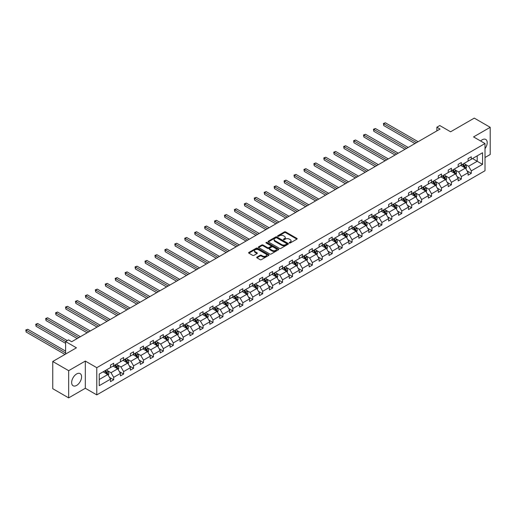 <?xml version="1.0" encoding="UTF-8"?>
<svg xmlns="http://www.w3.org/2000/svg" width="516" height="516" viewBox="0 0 516 516"><rect width="100%" height="100%" fill="white"/><g stroke="black" fill="none" stroke-linecap="round" stroke-linejoin="round"><path stroke-width="0.77" d="M289.386 242.971A0.619 0.355 0 0 0 290.256 242.971L296.9 239.14A0.884 0.51 0 0 0 297.158 238.779A0.884 0.51 0 0 0 296.9 238.418L285.651 231.923A0.884 0.51 0 0 0 284.4 231.923L277.756 235.76A0.619 0.355 0 0 0 278.634 236.264L279.491 235.767A2.832 1.632 0 0 1 283.497 235.767L284.432 236.309A2.832 1.632 0 0 1 285.258 237.463A2.832 1.632 0 0 1 284.432 238.618L283.574 239.114A0.619 0.355 0 0 0 284.445 239.618L285.309 239.121A2.832 1.632 0 0 1 289.308 239.121L290.244 239.663A2.832 1.632 0 0 1 291.076 240.817A2.832 1.632 0 0 1 290.244 241.972L289.386 242.468A0.619 0.355 0 0 0 289.386 242.971L289.386 242.468M76.626 385.42A7.024 4.057 120 0 0 81.212 379.228A7.024 4.057 120 0 0 80.135 373.603A7.024 4.057 120 0 0 76.626 373.952A7.024 4.057 120 0 0 72.04 380.137A7.024 4.057 120 0 0 73.117 385.768A7.024 4.057 120 0 0 76.626 385.42M485.008 148.666A7.024 4.057 120 0 0 485.75 139.423A7.024 4.057 120 0 0 482.241 139.772A7.024 4.057 120 0 0 480.628 141.01M485.008 157.509L490.2 154.51L490.2 127.31L474.281 118.119L450.591 131.793L439.767 125.543L436.871 127.213L436.871 130.89M68.667 397.881L85.321 388.271L85.321 361.065L68.667 370.675L68.667 397.881L52.748 388.69L52.748 361.49L76.433 347.81L65.609 341.56L65.609 354.06M68.667 370.675L52.748 361.49M256.962 257.11A0.884 0.51 0 0 0 256.704 257.471A0.884 0.51 0 0 0 256.962 257.832L260.116 259.658A0.884 0.51 0 0 0 261.367 259.658L268.746 255.394A0.884 0.51 0 0 0 269.004 255.033A0.884 0.51 0 0 0 268.746 254.678L257.49 248.177A0.884 0.51 0 0 0 256.246 248.177L248.867 252.44A0.884 0.51 0 0 0 248.609 252.801A0.884 0.51 0 0 0 248.867 253.162L252.679 255.362A0.884 0.51 0 0 0 253.93 255.362L257.084 253.537A0.884 0.51 0 0 0 257.349 253.175A0.884 0.51 0 0 0 257.084 252.814L255.194 251.724A2.367 1.367 0 0 1 254.504 250.757A2.367 1.367 0 0 1 255.962 249.499A2.367 1.367 0 0 1 258.542 249.796L265.946 254.072A2.367 1.367 0 0 1 266.637 255.033A2.367 1.367 0 0 1 265.179 256.297A2.367 1.367 0 0 1 262.605 256L261.367 255.291A0.884 0.51 0 0 0 260.116 255.291L256.962 257.11L256.962 257.832L260.116 256.026L260.116 255.291M65.609 341.56L68.505 339.889L71.692 341.727L440.058 129.052L436.871 127.213M85.321 361.065L96.782 367.682L485.008 143.538L485.008 170.744L96.782 394.888L96.782 367.682M490.2 127.31L473.546 136.921L485.008 143.538M279.556 248.435A0.884 0.51 0 0 0 280.807 248.435L288.18 244.171A0.884 0.51 0 0 0 288.438 243.816A0.884 0.51 0 0 0 288.18 243.455L276.931 236.96A0.884 0.51 0 0 0 275.679 236.96L268.307 241.217A0.884 0.51 0 0 0 268.049 241.578A0.884 0.51 0 0 0 268.307 241.94L279.556 248.435M266.398 243.107A0.619 0.355 0 0 1 267.024 243.197L278.453 249.789L271.087 254.046A0.884 0.51 0 0 1 269.836 254.046L258.587 247.551L258.587 246.829A0.884 0.51 0 0 0 258.329 247.19A0.884 0.51 0 0 0 258.587 247.551M258.587 246.829L261.741 245.003A0.884 0.51 0 0 1 262.992 245.003L267.559 247.641A0.884 0.51 0 0 0 268.804 247.641L270.9 246.429A0.884 0.51 0 0 0 271.158 246.067A0.884 0.51 0 0 0 270.9 245.706L266.146 242.965A0.619 0.355 0 0 1 267.024 242.462L278.459 249.067A0.884 0.51 0 0 1 278.724 249.422A0.884 0.51 0 0 1 278.459 249.783L278.459 249.067M99.233 374.061L110.501 367.553L110.501 365.089L113.688 363.251L113.688 365.715L120.434 361.819L120.434 359.355L123.621 357.517L123.621 359.981L130.367 356.085L130.367 353.621L133.554 351.783L133.554 354.247L140.3 350.351L140.3 347.887L143.487 346.049L143.487 348.513L150.233 344.611L150.233 342.153L153.42 340.315L153.42 342.772L160.166 338.877L160.166 336.413L163.353 334.574L163.353 337.038L170.099 333.142L170.099 330.679L173.286 328.84L173.286 331.304L180.032 327.408L180.032 324.945L183.219 323.106L183.219 325.57L189.972 321.674L189.972 319.21L193.152 317.372L193.152 319.836L199.905 315.94L199.905 313.476L203.085 311.638L203.085 314.102L209.838 310.206L209.838 307.742L213.018 305.904L213.018 308.368L219.771 304.466L219.771 302.002L222.951 300.17L222.951 302.628L229.704 298.732L229.704 296.268L232.884 294.43L232.884 296.894L239.637 292.998L239.637 290.534L242.817 288.696L242.817 291.159L249.57 287.264L249.57 284.8L252.756 282.962L252.756 285.425L259.503 281.53L259.503 279.066L262.689 277.227L262.689 279.691L269.436 275.796L269.436 273.332L272.622 271.493L272.622 273.957L279.369 270.055L279.369 267.598L282.555 265.759L282.555 268.217L289.302 264.321L289.302 261.857L292.488 260.019L292.488 262.483L299.235 258.587L299.235 256.123L302.421 254.285L302.421 256.749L309.168 252.853L309.168 250.389L312.354 248.551L312.354 251.015L319.101 247.119L319.101 244.655L322.287 242.817L322.287 245.281L329.034 241.385L329.034 238.921L332.22 237.083L332.22 239.547L338.973 235.651L338.973 233.187L342.153 231.349L342.153 233.812L348.906 229.91L348.906 227.453L352.086 225.615L352.086 228.072L358.839 224.176L358.839 221.712L362.019 219.874L362.019 222.338L368.772 218.442L368.772 215.978L371.952 214.14L371.952 216.604L378.705 212.708L378.705 210.244L381.885 208.406L381.885 210.87L388.638 206.974L388.638 204.51L391.818 202.672L391.818 205.136L398.571 201.24L398.571 198.776L401.758 196.938L401.758 199.402L408.504 195.506L408.504 193.042L411.691 191.204L411.691 193.668L418.437 189.765L418.437 187.308L421.624 185.47L421.624 187.927L428.37 184.031L428.37 181.567L431.557 179.729L431.557 182.193L438.303 178.297L438.303 175.833L441.49 173.995L441.49 176.459L448.236 172.563L448.236 170.099L451.423 168.261L451.423 170.725L458.169 166.829L458.169 164.365L461.356 162.527L461.356 164.991L468.102 161.095L468.102 158.631L471.289 156.793L471.289 159.257L482.557 152.749L482.557 164.365L471.289 170.873L471.289 173.337L468.102 175.176L468.102 172.712L461.356 176.607L461.356 179.071L458.169 180.91L458.169 178.446L451.423 182.341L451.423 184.805L448.236 186.644L448.236 184.18L441.49 188.076L441.49 190.539L438.303 192.378L438.303 189.914L431.557 193.81L431.557 196.274L428.37 198.112L428.37 195.648L421.624 199.55L421.624 202.008L418.437 203.846L418.437 201.388L411.691 205.284L411.691 207.748L408.504 209.586L408.504 207.122L401.758 211.018L401.758 213.482L398.571 215.32L398.571 212.856L391.818 216.752L391.818 219.216L388.638 221.054L388.638 218.59L381.885 222.486L381.885 224.95L378.705 226.788L378.705 224.325L371.952 228.22L371.952 230.684L368.772 232.523L368.772 230.059L362.019 233.954L362.019 236.418L358.839 238.257L358.839 235.793L352.086 239.695L352.086 242.152L348.906 243.991L348.906 241.533L342.153 245.429L342.153 247.893L338.973 249.731L338.973 247.267L332.22 251.163L332.22 253.627L329.034 255.465L329.034 253.001L322.287 256.897L322.287 259.361L319.101 261.199L319.101 258.735L312.354 262.631L312.354 265.095L309.168 266.933L309.168 264.469L302.421 268.365L302.421 270.829L299.235 272.667L299.235 270.203L292.488 274.099L292.488 276.563L289.302 278.401L289.302 275.937L282.555 279.84L282.555 282.297L279.369 284.135L279.369 281.678L272.622 285.574L272.622 288.038L269.436 289.876L269.436 287.412L262.689 291.308L262.689 293.772L259.503 295.61L259.503 293.146L252.756 297.042L252.756 299.506L249.57 301.344L249.57 298.88L242.817 302.776L242.817 305.24L239.637 307.078L239.637 304.614L232.884 308.51L232.884 310.974L229.704 312.812L229.704 310.348L222.951 314.25L222.951 316.708L219.771 318.546L219.771 316.082L213.018 319.985L213.018 322.448L209.838 324.287L209.838 321.823L203.085 325.719L203.085 328.182L199.905 330.021L199.905 327.557L193.152 331.453L193.152 333.917L189.972 335.755L189.972 333.291L183.219 337.187L183.219 339.651L180.032 341.489L180.032 339.025L173.286 342.921L173.286 345.385L170.099 347.223L170.099 344.759L163.353 348.655L163.353 351.119L160.166 352.957L160.166 350.493L153.42 354.395L153.42 356.853L150.233 358.691L150.233 356.233L143.487 360.129L143.487 362.593L140.3 364.431L140.3 361.968L133.554 365.863L133.554 368.327L130.367 370.166L130.367 367.702L123.621 371.597L123.621 374.061L120.434 375.9L120.434 373.436L113.688 377.331L113.688 379.795L110.501 381.634L110.501 379.17L99.233 385.678L99.233 374.061M113.049 366.083L117.758 368.805L111.011 372.7L107.328 370.572M111.011 372.7L113.688 377.331M117.758 368.805L120.434 373.436M110.501 366.966L111.011 367.257L113.688 365.715M122.982 360.349L127.697 363.07L120.944 366.966L117.261 364.838M120.944 366.966L123.621 371.597M127.697 363.07L130.367 367.702M120.434 361.232L120.944 361.523L123.621 359.981M132.915 354.615L137.63 357.336L130.877 361.232L127.194 359.104M130.877 361.232L133.554 365.863M137.63 357.336L140.3 361.968M130.367 355.498L130.877 355.788L133.554 354.247M142.848 348.88L147.563 351.596L140.81 355.498L137.127 353.37M140.81 355.498L143.487 360.129M147.563 351.596L150.233 356.233M140.3 349.758L140.81 350.054L143.487 348.513M152.781 343.14L157.496 345.862L150.743 349.758L147.06 347.629M150.743 349.758L153.42 354.395M157.496 345.862L160.166 350.493M150.233 344.024L150.743 344.32L153.42 342.772M162.714 337.406L167.429 340.128L160.676 344.024L156.993 341.895M160.676 344.024L163.353 348.655M167.429 340.128L170.099 344.759M160.166 338.29L160.676 338.586L163.353 337.038M172.647 331.672L177.362 334.394L170.609 338.29L166.926 336.161M170.609 338.29L173.286 342.921M177.362 334.394L180.032 339.025M170.099 332.556L170.609 332.852L173.286 331.304M182.58 325.938L187.295 328.66L180.542 332.556L176.859 330.427M180.542 332.556L183.219 337.187M187.295 328.66L189.972 333.291M180.032 326.822L180.542 327.112L183.219 325.57M192.513 320.204L197.228 322.926L190.481 326.822L186.792 324.693M190.481 326.822L193.152 331.453M197.228 322.926L199.905 327.557M189.972 321.087L190.481 321.378L193.152 319.836M202.446 314.47L207.161 317.185L200.414 321.087L196.725 318.959M200.414 321.087L203.085 325.719M207.161 317.185L209.838 321.823M199.905 315.347L200.414 315.644L203.085 314.102M212.386 308.736L217.094 311.451L210.347 315.347L206.658 313.225M210.347 315.347L213.018 319.985M217.094 311.451L219.771 316.082M209.838 309.613L210.347 309.91L213.018 308.368M222.319 302.995L227.027 305.717L220.28 309.613L216.591 307.484M220.28 309.613L222.951 314.25M227.027 305.717L229.704 310.348M219.771 303.879L220.28 304.176L222.951 302.628M232.252 297.261L236.96 299.983L230.213 303.879L226.524 301.75M230.213 303.879L232.884 308.51M236.96 299.983L239.637 304.614M229.704 298.145L230.213 298.442L232.884 296.894M242.185 291.527L246.893 294.249L240.146 298.145L236.457 296.016M240.146 298.145L242.817 302.776M246.893 294.249L249.57 298.88M239.637 292.411L240.146 292.701L242.817 291.159M252.118 285.793L256.826 288.515L250.079 292.411L246.39 290.282M250.079 292.411L252.756 297.042M256.826 288.515L259.503 293.146M249.57 286.677L250.079 286.967L252.756 285.425M262.051 280.059L266.759 282.781L260.012 286.677L256.329 284.548M260.012 286.677L262.689 291.308M266.759 282.781L269.436 287.412M259.503 280.943L260.012 281.233L262.689 279.691M271.984 274.325L276.692 277.04L269.945 280.943L266.262 278.814M269.945 280.943L272.622 285.574M276.692 277.04L279.369 281.678M269.436 275.202L269.945 275.499L272.622 273.957M281.917 268.591L286.632 271.306L279.878 275.202L276.195 273.08M279.878 275.202L282.555 279.84M286.632 271.306L289.302 275.937M279.369 269.468L279.878 269.765L282.555 268.217M291.85 262.85L296.565 265.572L289.811 269.468L286.128 267.34M289.811 269.468L292.488 274.099M296.565 265.572L299.235 270.203M289.302 263.734L289.811 264.031L292.488 262.483M301.783 257.116L306.498 259.838L299.744 263.734L296.061 261.606M299.744 263.734L302.421 268.365M306.498 259.838L309.168 264.469M299.235 258L299.744 258.297L302.421 256.749M311.716 251.382L316.431 254.104L309.677 258L305.994 255.871M309.677 258L312.354 262.631M316.431 254.104L319.101 258.735M309.168 252.266L309.677 252.556L312.354 251.015M321.649 245.648L326.364 248.37L319.61 252.266L315.927 250.137M319.61 252.266L322.287 256.897M326.364 248.37L329.034 253.001M319.101 246.532L319.61 246.822L322.287 245.281M331.582 239.914L336.297 242.636L329.543 246.532L325.86 244.403M329.543 246.532L332.22 251.163M336.297 242.636L338.973 247.267M329.034 240.798L329.543 241.088L332.22 239.547M341.515 234.18L346.23 236.896L339.476 240.798L335.793 238.669M339.476 240.798L342.153 245.429M346.23 236.896L348.906 241.533M338.973 235.057L339.476 235.354L342.153 233.812M351.448 228.44L356.163 231.162L349.416 235.057L345.726 232.935M349.416 235.057L352.086 239.695M356.163 231.162L358.839 235.793M348.906 229.323L349.416 229.62L352.086 228.072M361.387 222.706L366.096 225.428L359.349 229.323L355.659 227.195M359.349 229.323L362.019 233.954M366.096 225.428L368.772 230.059M358.839 223.589L359.349 223.886L362.019 222.338M371.32 216.972L376.029 219.693L369.282 223.589L365.592 221.461M369.282 223.589L371.952 228.22M376.029 219.693L378.705 224.325M368.772 217.855L369.282 218.152L371.952 216.604M381.253 211.238L385.962 213.959L379.215 217.855L375.525 215.727M379.215 217.855L381.885 222.486M385.962 213.959L388.638 218.59M378.705 212.121L379.215 212.411L381.885 210.87M391.186 205.503L395.895 208.225L389.148 212.121L385.458 209.993M389.148 212.121L391.818 216.752M395.895 208.225L398.571 212.856M388.638 206.387L389.148 206.677L391.818 205.136M401.119 199.769L405.828 202.491L399.081 206.387L395.391 204.259M399.081 206.387L401.758 211.018M405.828 202.491L408.504 207.122M398.571 200.653L399.081 200.943L401.758 199.402M411.052 194.035L415.761 196.751L409.014 200.653L405.331 198.525M409.014 200.653L411.691 205.284M415.761 196.751L418.437 201.388M408.504 194.913L409.014 195.209L411.691 193.668M420.985 188.295L425.694 191.017L418.947 194.913L415.264 192.784M418.947 194.913L421.624 199.55M425.694 191.017L428.37 195.648M418.437 189.179L418.947 189.475L421.624 187.927M430.918 182.561L435.633 185.283L428.88 189.179L425.197 187.05M428.88 189.179L431.557 193.81M435.633 185.283L438.303 189.914M428.37 183.444L428.88 183.741L431.557 182.193M440.851 176.827L445.566 179.549L438.813 183.444L435.13 181.316M438.813 183.444L441.49 188.076M445.566 179.549L448.236 184.18M438.303 177.71L438.813 178.007L441.49 176.459M450.784 171.093L455.499 173.815L448.746 177.71L445.063 175.582M448.746 177.71L451.423 182.341M455.499 173.815L458.169 178.446M448.236 171.976L448.746 172.267L451.423 170.725M460.717 165.359L465.432 168.081L458.679 171.976L454.996 169.848M458.679 171.976L461.356 176.607M465.432 168.081L468.102 172.712M458.169 166.242L458.679 166.533L461.356 164.991M472.501 158.554L477.21 161.276L468.612 166.242L464.929 164.114M468.612 166.242L471.289 170.873M482.557 164.365L477.21 161.276L477.21 155.838L482.557 152.749M85.321 388.271L96.782 394.888M468.102 160.502L468.612 160.799L471.289 159.257M99.233 379.499L107.825 374.539L103.116 371.817M107.825 374.539L110.501 379.17M467.051 170.893L471.289 173.337M457.118 176.627L461.356 179.071M447.185 182.361L451.423 184.805M437.252 188.095L441.49 190.539M427.319 193.829L431.557 196.274M417.386 199.563L421.624 202.008M407.453 205.304L411.691 207.748M397.52 211.038L401.758 213.482M387.587 216.772L391.818 219.216M377.654 222.506L381.885 224.95M367.721 228.24L371.952 230.684M357.788 233.974L362.019 236.418M347.855 239.708L352.086 242.152M337.922 245.448L342.153 247.893M327.989 251.182L332.22 253.627M318.05 256.916L322.287 259.361M308.116 262.65L312.354 265.095M298.184 268.385L302.421 270.829M288.25 274.119L292.488 276.563M278.317 279.853L282.555 282.297M268.385 285.593L272.622 288.038M258.452 291.327L262.689 293.772M248.519 297.061L252.756 299.506M238.585 302.795L242.817 305.24M228.653 308.529L232.884 310.974M218.72 314.263L222.951 316.708M208.786 320.004L213.018 322.448M198.854 325.738L203.085 328.182M188.921 331.472L193.152 333.917M178.988 337.206L183.219 339.651M169.055 342.94L173.286 345.385M159.115 348.674L163.353 351.119M149.182 354.408L153.42 356.853M139.249 360.149L143.487 362.593M129.316 365.883L133.554 368.327M119.383 371.617L123.621 374.061M109.45 377.351L113.688 379.795M289.631 243.062L290.244 242.707A2.832 1.632 0 0 0 291.076 241.553L291.076 240.817M285.258 237.463L285.258 238.199A2.832 1.632 0 0 1 284.432 239.353L283.819 239.708M296.9 238.418L296.9 239.14L285.651 232.658A0.884 0.51 0 0 0 284.4 232.658L278.008 236.347M288.167 244.184L276.931 237.695A0.884 0.51 0 0 0 275.679 237.695L268.32 241.946L268.307 241.217M286.619 244.068A0.619 0.355 0 0 0 286.619 243.558L276.744 237.857A0.619 0.355 0 0 0 275.866 237.857L274.964 238.386A2.832 1.632 0 0 0 274.131 239.54A2.832 1.632 0 0 0 274.964 240.695L281.71 244.59A2.832 1.632 0 0 0 285.716 244.59L286.619 244.068L286.619 244.803A0.619 0.355 0 0 0 286.799 244.552L286.799 243.816M274.131 239.54L274.131 240.275A2.832 1.632 0 0 0 274.964 241.43L274.964 240.695M286.619 244.803L285.716 245.326A2.832 1.632 0 0 1 281.71 245.326L274.964 241.43M258.6 247.557L261.741 245.739L261.741 245.003M271.158 246.067L271.158 246.803A0.884 0.51 0 0 1 270.9 247.164L268.804 248.377A0.884 0.51 0 0 1 267.559 248.377L262.992 245.739A0.884 0.51 0 0 0 261.741 245.739M272.293 250.37A2.367 1.367 0 0 0 274.867 250.666A2.367 1.367 0 0 0 276.324 249.409A2.367 1.367 0 0 0 275.634 248.441L273.022 246.932A0.884 0.51 0 0 0 271.777 246.932L269.681 248.144A0.884 0.51 0 0 0 269.423 248.506A0.884 0.51 0 0 0 269.681 248.867L272.293 250.37L272.293 251.105A2.367 1.367 0 0 0 274.867 251.402A2.367 1.367 0 0 0 276.324 250.144L276.324 249.409M269.423 248.506L269.423 249.241A0.884 0.51 0 0 0 269.681 249.602L269.681 248.867M272.293 251.105L269.681 249.602M266.637 255.033L266.637 255.768A2.367 1.367 0 0 1 265.179 257.033A2.367 1.367 0 0 1 262.605 256.736L261.367 256.026A0.884 0.51 0 0 0 260.116 256.026M254.504 250.757L254.504 251.492A2.367 1.367 0 0 0 255.194 252.459L255.194 251.724M257.078 253.543L255.194 252.459M268.746 254.678L268.746 255.394L257.49 248.912A0.884 0.51 0 0 0 256.246 248.912L248.88 253.169L248.867 252.44M465.916 168.919L466.503 167.223A2.387 1.38 -120 0 0 465.735 165.191L464.31 163.282M461.743 165.952L461.123 165.12M418.121 141.719L385.342 122.795L383.756 123.717L383.756 125.556L414.935 143.558M464.445 167.771L465.213 167.326A2.387 1.38 -120 0 0 464.529 165.894L463.097 163.985M462.504 164.327L464.071 166.429A1.213 0.703 60 0 1 464.297 166.797L465.213 167.326M462.336 164.423L463.761 166.333A2.387 1.38 60 0 1 464.361 167.461M383.756 125.556L383.401 123.511L416.528 142.635M383.401 123.511L385.342 122.795M455.983 174.653L456.563 172.963A2.387 1.38 -120 0 0 455.802 170.925L454.377 169.022M451.81 171.686L451.19 170.861M408.188 147.453L375.409 128.529L373.823 129.452L373.823 131.29L405.002 149.292M454.512 173.505L455.28 173.06A2.387 1.38 -120 0 0 454.596 171.628L453.164 169.719M452.564 170.061L454.138 172.163A1.213 0.703 60 0 1 454.364 172.531L455.28 173.06M452.403 170.157L453.828 172.067A2.387 1.38 60 0 1 454.428 173.195M373.823 131.29L373.468 129.252L406.595 148.376M373.468 129.252L375.409 128.529M446.05 180.387L446.63 178.697A2.387 1.38 -120 0 0 445.869 176.665L444.444 174.756M441.877 177.42L441.257 176.595M398.249 153.188L365.476 134.27L363.883 135.186L363.883 137.024L395.069 155.026M444.579 179.239L445.347 178.794A2.387 1.38 -120 0 0 444.663 177.362L443.231 175.453M442.631 175.801L444.205 177.897A1.213 0.703 60 0 1 444.431 178.265L445.347 178.794M442.47 175.892L443.895 177.801A2.387 1.38 60 0 1 444.489 178.929M363.883 137.024L363.535 134.986L396.662 154.11M363.535 134.986L365.476 134.27M436.117 186.121L436.697 184.431A2.387 1.38 -120 0 0 435.936 182.4L434.511 180.49M431.944 183.154L431.324 182.329M388.316 158.922L355.543 140.004L353.95 140.92L353.95 142.758L385.136 160.76M434.646 184.973L435.414 184.535A2.387 1.38 -120 0 0 434.73 183.096L433.298 181.187M432.698 181.535L434.272 183.631A1.213 0.703 60 0 1 434.498 184.006L435.414 184.535M432.537 181.632L433.962 183.535A2.387 1.38 60 0 1 434.556 184.663M353.95 142.758L353.602 140.72L386.729 159.844M353.602 140.72L355.543 140.004M426.177 191.855L426.764 190.165A2.387 1.38 -120 0 0 426.003 188.134L424.578 186.224M422.011 188.888L421.391 188.063M378.383 164.662L345.61 145.738L344.017 146.654L344.017 148.492L375.203 166.5M424.713 190.707L425.481 190.269A2.387 1.38 -120 0 0 424.797 188.83L423.365 186.921M422.765 187.269L424.339 189.366A1.213 0.703 60 0 1 424.558 189.74L425.481 190.269M422.604 187.366L424.029 189.275A2.387 1.38 60 0 1 424.623 190.398M344.017 148.492L343.669 146.454L376.796 165.578M343.669 146.454L345.61 145.738M416.244 197.589L416.831 195.899A2.387 1.38 -120 0 0 416.07 193.868L414.638 191.958M412.078 194.622L411.458 193.797M368.45 170.396L335.677 151.472L334.084 152.394L334.084 154.232L365.27 172.234M414.78 196.441L415.541 196.003A2.387 1.38 -120 0 0 414.864 194.564L413.432 192.655M412.832 193.003L414.406 195.106A1.213 0.703 60 0 1 414.625 195.474L415.541 196.003M412.665 193.1L414.096 195.009A2.387 1.38 60 0 1 414.69 196.132M334.084 154.232L333.736 152.188L366.857 171.312M333.736 152.188L335.677 151.472M406.311 203.323L406.898 201.633A2.387 1.38 -120 0 0 406.137 199.602L404.705 197.692M402.145 200.363L401.525 199.531M358.517 176.13L325.744 157.206L324.151 158.128L324.151 159.966L355.337 177.968M404.847 202.175L405.608 201.737A2.387 1.38 -120 0 0 404.925 200.305L403.499 198.396M402.899 198.737L404.473 200.84A1.213 0.703 60 0 1 404.692 201.208L405.608 201.737M402.732 198.834L404.163 200.743A2.387 1.38 60 0 1 404.757 201.872M324.151 159.966L323.803 157.922L356.924 177.046M323.803 157.922L325.744 157.206M396.378 209.064L396.965 207.368A2.387 1.38 -120 0 0 396.204 205.336L394.772 203.427M392.212 206.097L391.592 205.265M348.584 181.864L315.811 162.94L314.218 163.862L314.218 165.7L345.404 183.702M394.914 207.916L395.675 207.471A2.387 1.38 -120 0 0 394.992 206.039L393.566 204.13M392.966 204.471L394.54 206.574A1.213 0.703 60 0 1 394.759 206.942L395.675 207.471M392.799 204.568L394.23 206.477A2.387 1.38 60 0 1 394.824 207.606M314.218 165.7L313.87 163.662L346.991 182.78M313.87 163.662L315.811 162.94M386.445 214.798L387.032 213.108A2.387 1.38 -120 0 0 386.271 211.076L384.839 209.167M382.279 211.831L381.659 211.005M338.651 187.598L305.878 168.68L304.285 169.596L304.285 171.435L335.465 189.436M384.981 213.65L385.742 213.205A2.387 1.38 -120 0 0 385.059 211.773L383.633 209.864M383.033 210.206L384.607 212.308A1.213 0.703 60 0 1 384.826 212.676L385.742 213.205M382.866 210.302L384.297 212.211A2.387 1.38 60 0 1 384.891 213.34M304.285 171.435L303.937 169.396L337.058 188.521M303.937 169.396L305.878 168.68M376.512 220.532L377.099 218.842A2.387 1.38 -120 0 0 376.338 216.81L374.906 214.901M372.346 217.565L371.726 216.739M328.718 193.332L295.945 174.414L294.352 175.33L294.352 177.169L325.531 195.171M375.048 219.384L375.809 218.939A2.387 1.38 -120 0 0 375.126 217.507L373.7 215.598M373.1 215.946L374.674 218.042A1.213 0.703 60 0 1 374.893 218.41L375.809 218.939M372.933 216.036L374.364 217.945A2.387 1.38 60 0 1 374.958 219.074M294.352 177.169L294.004 175.13L327.125 194.255M294.004 175.13L295.945 174.414M366.579 226.266L367.166 224.576A2.387 1.38 -120 0 0 366.405 222.544L364.973 220.635M362.413 223.299L361.793 222.473M318.785 199.066L286.012 180.149L284.419 181.064L284.419 182.903L315.599 200.905M365.115 225.118L365.876 224.679A2.387 1.38 -120 0 0 365.193 223.241L363.767 221.332M363.167 221.68L364.741 223.776A1.213 0.703 60 0 1 364.96 224.15L365.876 224.679M363 221.777L364.431 223.68A2.387 1.38 60 0 1 365.025 224.808M284.419 182.903L284.071 180.864L317.192 199.989M284.071 180.864L286.012 180.149M356.646 232L357.233 230.31A2.387 1.38 -120 0 0 356.472 228.278L355.04 226.369M352.48 229.033L351.854 228.207M308.852 204.807L276.079 185.883L274.486 186.798L274.486 188.637L305.666 206.645M355.182 230.852L355.943 230.413A2.387 1.38 -120 0 0 355.26 228.975L353.834 227.066M353.234 227.414L354.808 229.517A1.213 0.703 60 0 1 355.027 229.884L355.943 230.413M353.067 227.511L354.498 229.42A2.387 1.38 60 0 1 355.092 230.542M274.486 188.637L274.138 186.599L307.259 205.723M274.138 186.599L276.079 185.883M346.713 237.734L347.3 236.044A2.387 1.38 -120 0 0 346.539 234.012L345.107 232.103M342.547 234.767L341.921 233.941M298.919 210.541L266.146 191.617L264.553 192.539L264.553 194.377L295.733 212.379M345.249 236.586L346.01 236.147A2.387 1.38 -120 0 0 345.327 234.709L343.895 232.806M343.301 233.148L344.875 235.251A1.213 0.703 60 0 1 345.094 235.619L346.01 236.147M343.134 233.245L344.565 235.154A2.387 1.38 60 0 1 345.159 236.276M264.553 194.377L264.205 192.333L297.326 211.457M264.205 192.333L266.146 191.617M336.78 243.475L337.367 241.778A2.387 1.38 -120 0 0 336.606 239.746L335.174 237.837M332.607 240.508L331.988 239.676M288.986 216.275L256.213 197.351L254.62 198.273L254.62 200.111L285.8 218.113M335.31 242.32L336.077 241.881A2.387 1.38 -120 0 0 335.394 240.45L333.962 238.54M333.368 238.882L334.942 240.985A1.213 0.703 60 0 1 335.161 241.353L336.077 241.881M333.201 238.979L334.632 240.888A2.387 1.38 60 0 1 335.226 242.017M254.62 200.111L254.265 198.067L287.393 217.191M254.265 198.067L256.213 197.351M326.847 249.209L327.434 247.512A2.387 1.38 -120 0 0 326.673 245.481L325.241 243.578M322.674 246.242L322.055 245.416M279.053 222.009L246.28 203.085L244.687 204.007L244.687 205.845L275.866 223.847M325.377 248.061L326.144 247.615A2.387 1.38 -120 0 0 325.461 246.184L324.029 244.274M323.435 244.616L325.009 246.719A1.213 0.703 60 0 1 325.228 247.087L326.144 247.615M323.268 244.713L324.699 246.622A2.387 1.38 60 0 1 325.293 247.751M244.687 205.845L244.332 203.807L277.46 222.931M244.332 203.807L246.28 203.085M316.914 254.943L317.501 253.253A2.387 1.38 -120 0 0 316.734 251.221L315.308 249.312M312.741 251.976L312.122 251.15M269.12 227.743L236.341 208.825L234.754 209.741L234.754 211.579L265.934 229.581M315.444 253.795L316.211 253.35A2.387 1.38 -120 0 0 315.528 251.918L314.096 250.008M313.502 250.35L315.076 252.453A1.213 0.703 60 0 1 315.295 252.821L316.211 253.35M313.335 250.447L314.76 252.356A2.387 1.38 60 0 1 315.36 253.485M234.754 211.579L234.399 209.541L267.527 228.665M234.399 209.541L236.341 208.825M306.981 260.677L307.562 258.987A2.387 1.38 -120 0 0 306.801 256.955L305.375 255.046M302.808 257.71L302.189 256.884M259.187 233.477L226.408 214.559L224.821 215.475L224.821 217.313L256 235.315M305.511 259.529L306.278 259.09A2.387 1.38 -120 0 0 305.595 257.652L304.163 255.743M303.569 256.091L305.137 258.187A1.213 0.703 60 0 1 305.362 258.555L306.278 259.09M303.402 256.188L304.827 258.09A2.387 1.38 60 0 1 305.427 259.219M224.821 217.313L224.466 215.275L257.594 234.399M224.466 215.275L226.408 214.559M297.048 266.411L297.629 264.721A2.387 1.38 -120 0 0 296.868 262.689L295.442 260.78M292.875 263.444L292.256 262.618M249.254 239.211L216.475 220.293L214.888 221.209L214.888 223.047L246.067 241.049M295.578 265.263L296.345 264.824A2.387 1.38 -120 0 0 295.662 263.386L294.23 261.477M293.63 261.825L295.204 263.921A1.213 0.703 60 0 1 295.429 264.295L296.345 264.824M293.469 261.922L294.894 263.831A2.387 1.38 60 0 1 295.494 264.953M214.888 223.047L214.533 221.009L247.661 240.134M214.533 221.009L216.475 220.293M287.115 272.145L287.696 270.455A2.387 1.38 -120 0 0 286.935 268.423L285.509 266.514M282.942 269.178L282.323 268.352M239.314 244.952L206.542 226.027L204.949 226.95L204.949 228.781L236.135 246.79M285.645 270.997L286.412 270.558A2.387 1.38 -120 0 0 285.729 269.12L284.297 267.211M283.697 267.559L285.271 269.662A1.213 0.703 60 0 1 285.496 270.029L286.412 270.558M283.536 267.656L284.961 269.565A2.387 1.38 60 0 1 285.554 270.687M204.949 228.781L204.6 226.743L237.728 245.868M204.6 226.743L206.542 226.027M277.182 277.879L277.763 276.189A2.387 1.38 -120 0 0 277.002 274.157L275.576 272.248M273.009 274.918L272.39 274.086M229.381 250.686L196.609 231.761L195.016 232.684L195.016 234.522L226.202 252.524M275.712 276.731L276.479 276.292A2.387 1.38 -120 0 0 275.796 274.854L274.364 272.951M273.764 273.293L275.338 275.396A1.213 0.703 60 0 1 275.563 275.763L276.479 276.292M273.603 273.39L275.028 275.299A2.387 1.38 60 0 1 275.621 276.428M195.016 234.522L194.667 232.477L227.795 251.602M194.667 232.477L196.609 231.761M267.243 283.619L267.83 281.923A2.387 1.38 -120 0 0 267.069 279.891L265.643 277.982M263.076 280.652L262.457 279.82M219.448 256.42L186.676 237.495L185.083 238.418L185.083 240.256L216.269 258.258M265.779 282.471L266.54 282.026A2.387 1.38 -120 0 0 265.863 280.594L264.431 278.685M263.831 279.027L265.405 281.13A1.213 0.703 60 0 1 265.624 281.497L266.54 282.026M263.663 279.124L265.095 281.033A2.387 1.38 60 0 1 265.688 282.162M185.083 240.256L184.734 238.211L217.862 257.336M184.734 238.211L186.676 237.495M257.31 289.353L257.897 287.657A2.387 1.38 -120 0 0 257.136 285.625L255.704 283.723M253.143 286.386L252.524 285.561M209.515 262.154L176.743 243.23L175.15 244.152L175.15 245.99L206.335 263.992M255.846 288.205L256.607 287.76A2.387 1.38 -120 0 0 255.93 286.328L254.498 284.419M253.898 284.761L255.472 286.864A1.213 0.703 60 0 1 255.691 287.231L256.607 287.76M253.73 284.858L255.162 286.767A2.387 1.38 60 0 1 255.755 287.896M175.15 245.99L174.801 243.952L207.922 263.076M174.801 243.952L176.743 243.23M247.377 295.088L247.964 293.398A2.387 1.38 -120 0 0 247.203 291.366L245.771 289.457M243.21 292.12L242.591 291.295M199.582 267.888L166.81 248.97L165.217 249.886L165.217 251.724L196.403 269.726M245.913 293.939L246.674 293.494A2.387 1.38 -120 0 0 245.99 292.062L244.565 290.153M243.965 290.502L245.539 292.598A1.213 0.703 60 0 1 245.758 292.965L246.674 293.494M243.797 290.592L245.229 292.501A2.387 1.38 60 0 1 245.822 293.63M165.217 251.724L164.868 249.686L197.989 268.81M164.868 249.686L166.81 248.97M237.444 300.822L238.031 299.132A2.387 1.38 -120 0 0 237.27 297.1L235.838 295.191M233.277 297.855L232.658 297.029M189.649 273.622L156.877 254.704L155.284 255.62L155.284 257.458L186.47 275.46M235.98 299.673L236.741 299.235A2.387 1.38 -120 0 0 236.057 297.796L234.632 295.887M234.032 296.236L235.606 298.332A1.213 0.703 60 0 1 235.825 298.706L236.741 299.235M233.864 296.332L235.296 298.235A2.387 1.38 60 0 1 235.889 299.364M155.284 257.458L154.935 255.42L188.056 274.544M154.935 255.42L156.877 254.704M227.511 306.556L228.098 304.866A2.387 1.38 -120 0 0 227.337 302.834L225.905 300.925M223.344 303.589L222.725 302.763M179.716 279.356L146.944 260.438L145.351 261.354L145.351 263.192L176.53 281.194M226.047 305.408L226.808 304.969A2.387 1.38 -120 0 0 226.124 303.531L224.699 301.621M224.099 301.97L225.673 304.066A1.213 0.703 60 0 1 225.892 304.44L226.808 304.969M223.931 302.066L225.363 303.976A2.387 1.38 60 0 1 225.956 305.098M145.351 263.192L145.002 261.154L178.123 280.278M145.002 261.154L146.944 260.438M217.578 312.29L218.165 310.6A2.387 1.38 -120 0 0 217.404 308.568L215.972 306.659M213.411 309.323L212.792 308.497M169.783 285.096L137.011 266.172L135.418 267.095L135.418 268.933L166.597 286.935M216.114 311.142L216.875 310.703A2.387 1.38 -120 0 0 216.191 309.265L214.766 307.355M214.166 307.704L215.74 309.806A1.213 0.703 60 0 1 215.959 310.174L216.875 310.703M213.998 307.8L215.43 309.71A2.387 1.38 60 0 1 216.023 310.832M135.418 268.933L135.069 266.888L168.19 286.012M135.069 266.888L137.011 266.172M207.645 318.024L208.232 316.334A2.387 1.38 -120 0 0 207.471 314.302L206.039 312.393M203.478 315.063L202.859 314.231M159.85 290.83L127.078 271.906L125.485 272.829L125.485 274.667L156.664 292.669M206.181 316.876L206.942 316.437A2.387 1.38 -120 0 0 206.258 314.999L204.833 313.096M204.233 313.438L205.807 315.54A1.213 0.703 60 0 1 206.026 315.908L206.942 316.437M204.065 313.535L205.497 315.444A2.387 1.38 60 0 1 206.09 316.572M125.485 274.667L125.136 272.622L158.257 291.746M125.136 272.622L127.078 271.906M197.712 323.764L198.299 322.068A2.387 1.38 -120 0 0 197.538 320.036L196.106 318.127M193.545 320.797L192.92 319.965M149.917 296.565L117.145 277.64L115.552 278.563L115.552 280.401L146.731 298.403M196.248 322.616L197.009 322.171A2.387 1.38 -120 0 0 196.325 320.739L194.893 318.83M194.3 319.172L195.874 321.275A1.213 0.703 60 0 1 196.093 321.642L197.009 322.171M194.132 319.269L195.564 321.178A2.387 1.38 60 0 1 196.157 322.307M115.552 280.401L115.203 278.356L148.324 297.48M115.203 278.356L117.145 277.64M187.779 329.498L188.366 327.808A2.387 1.38 -120 0 0 187.605 325.77L186.173 323.867M183.606 326.531L182.987 325.706M139.984 302.299L107.212 283.374L105.619 284.297L105.619 286.135L136.798 304.137M186.315 328.35L187.076 327.905A2.387 1.38 -120 0 0 186.392 326.473L184.96 324.564M184.367 324.906L185.941 327.009A1.213 0.703 60 0 1 186.16 327.376L187.076 327.905M184.199 325.003L185.631 326.912A2.387 1.38 60 0 1 186.224 328.041M105.619 286.135L105.27 284.097L138.391 303.221M105.27 284.097L107.212 283.374M177.846 335.232L178.433 333.542A2.387 1.38 -120 0 0 177.672 331.511L176.24 329.601M173.673 332.265L173.054 331.44M130.051 308.033L97.279 289.115L95.686 290.031L95.686 291.869L126.865 309.871M176.375 334.084L177.143 333.639A2.387 1.38 -120 0 0 176.459 332.207L175.027 330.298M174.434 330.646L176.008 332.743A1.213 0.703 60 0 1 176.227 333.11L177.143 333.639M174.266 330.737L175.698 332.646A2.387 1.38 60 0 1 176.291 333.775M95.686 291.869L95.331 289.831L128.458 308.955M95.331 289.831L97.279 289.115M167.913 340.966L168.5 339.276A2.387 1.38 -120 0 0 167.739 337.245L166.307 335.335M163.74 337.999L163.121 337.174M120.118 313.767L87.339 294.849L85.753 295.765L85.753 297.603L116.932 315.605M166.442 339.818L167.21 339.38A2.387 1.38 -120 0 0 166.526 337.941L165.094 336.032M164.501 336.38L166.075 338.477A1.213 0.703 60 0 1 166.294 338.851L167.21 339.38M164.333 336.477L165.759 338.38A2.387 1.38 60 0 1 166.358 339.509M85.753 297.603L85.398 295.565L118.525 314.689M85.398 295.565L87.339 294.849M157.98 346.7L158.567 345.01A2.387 1.38 -120 0 0 157.799 342.979L156.374 341.07M153.807 343.733L153.188 342.908M110.185 319.507L77.406 300.583L75.82 301.499L75.82 303.337L106.999 321.345M156.509 345.552L157.277 345.114A2.387 1.38 -120 0 0 156.593 343.675L155.161 341.766M154.568 342.114L156.135 344.211A1.213 0.703 60 0 1 156.361 344.585L157.277 345.114M154.4 342.211L155.826 344.12A2.387 1.38 60 0 1 156.425 345.243M75.82 303.337L75.465 301.299L108.592 320.423M75.465 301.299L77.406 300.583M148.047 352.434L148.627 350.745A2.387 1.38 -120 0 0 147.866 348.713L146.441 346.804M143.874 349.467L143.255 348.642M100.252 325.241L67.473 306.317L65.887 307.239L65.887 309.078L97.066 327.079M146.576 351.286L147.344 350.848A2.387 1.38 -120 0 0 146.66 349.409L145.228 347.5M144.628 347.849L146.202 349.951A1.213 0.703 60 0 1 146.428 350.319L147.344 350.848M144.467 347.945L145.893 349.854A2.387 1.38 60 0 1 146.492 350.977M65.887 309.078L65.532 307.033L98.659 326.157M65.532 307.033L67.473 306.317M138.114 358.168L138.694 356.479A2.387 1.38 -120 0 0 137.933 354.447L136.508 352.538M133.941 355.208L133.321 354.376M90.313 330.975L57.54 312.051L55.947 312.973L55.947 314.812L87.133 332.814M136.643 357.02L137.411 356.582A2.387 1.38 -120 0 0 136.727 355.15L135.295 353.241M134.695 353.583L136.269 355.685A1.213 0.703 60 0 1 136.495 356.053L137.411 356.582M134.534 353.679L135.96 355.588A2.387 1.38 60 0 1 136.553 356.717M55.947 314.812L55.599 312.767L88.726 331.891M55.599 312.767L57.54 312.051M128.181 363.909L128.761 362.213A2.387 1.38 -120 0 0 128 360.181L126.575 358.272M124.008 360.942L123.389 360.11M80.38 336.709L47.607 317.785L46.014 318.707L46.014 320.546L77.2 338.548M126.71 362.761L127.478 362.316A2.387 1.38 -120 0 0 126.794 360.884L125.362 358.975M124.762 359.317L126.336 361.419A1.213 0.703 60 0 1 126.562 361.787L127.478 362.316M124.601 359.413L126.027 361.323A2.387 1.38 60 0 1 126.62 362.451M46.014 320.546L45.666 318.507L78.793 337.625M45.666 318.507L47.607 317.785M118.241 369.643L118.828 367.953A2.387 1.38 -120 0 0 118.067 365.921L116.642 364.012M114.075 366.676L113.456 365.85M67.267 340.605L37.674 323.526L36.081 324.441L36.081 326.28L65.609 343.327M116.777 368.495L117.545 368.05A2.387 1.38 -120 0 0 116.861 366.618L115.429 364.709M114.829 365.051L116.403 367.153A1.213 0.703 60 0 1 116.622 367.521L117.545 368.05M114.668 365.147L116.094 367.057A2.387 1.38 60 0 1 116.687 368.185M36.081 326.28L35.733 324.241L65.674 341.528M35.733 324.241L37.674 323.526M108.308 375.377L108.895 373.687A2.387 1.38 -120 0 0 108.134 371.655L106.702 369.746M104.142 372.41L103.523 371.585M65.609 351.119L27.741 329.26L26.148 330.175L26.148 332.014L64.971 354.428M106.844 374.229L107.605 373.784A2.387 1.38 -120 0 0 106.928 372.352L105.496 370.443M104.896 370.791L106.47 372.887A1.213 0.703 60 0 1 106.689 373.255L107.605 373.784M104.729 370.881L106.161 372.791A2.387 1.38 60 0 1 106.754 373.919M26.148 332.014L25.8 329.976L65.609 352.957M25.8 329.976L27.741 329.26M290.244 242.707L290.244 241.972M283.574 239.618L283.574 239.114M284.432 239.353L284.432 238.618M277.756 236.264L277.756 235.76M284.4 232.658L284.4 231.923M285.651 232.658L285.651 231.923M275.679 237.695L275.679 236.96M276.931 237.695L276.931 236.96M288.18 244.171L288.18 243.455M281.71 245.326L281.71 244.59M285.716 245.326L285.716 244.59M262.992 245.739L262.992 245.003M267.559 248.377L267.559 247.641M268.804 248.377L268.804 247.641M270.9 247.164L270.9 246.429M267.024 243.197L267.024 242.462M261.367 256.026L261.367 255.291M262.605 256.736L262.605 256M257.084 253.537L257.084 252.814M256.246 248.912L256.246 248.177M257.49 248.912L257.49 248.177M465.258 167.977L466.483 167.274M464.529 165.894L465.735 165.191M463.084 166.726L463.761 166.333M455.325 173.711L456.55 173.008M454.596 171.628L455.802 170.925M453.151 172.46L453.828 172.067M445.392 179.452L446.617 178.742M444.663 177.362L445.869 176.665M443.218 178.194L443.895 177.801M435.459 185.186L436.684 184.476M434.73 183.096L435.936 182.4M433.285 183.928L433.962 183.535M425.526 190.92L426.751 190.21M424.797 188.83L426.003 188.134M423.352 189.662L424.029 189.275M415.593 196.654L416.818 195.945M414.864 194.564L416.07 193.868M413.419 195.396L414.096 195.009M405.66 202.388L406.885 201.679M404.925 200.305L406.137 199.602M403.486 201.137L404.163 200.743M395.727 208.122L396.952 207.419M394.992 206.039L396.204 205.336M393.553 206.871L394.23 206.477M385.794 213.856L387.019 213.153M385.059 211.773L386.271 211.076M383.62 212.605L384.297 212.211M375.854 219.597L377.086 218.887M375.126 217.507L376.338 216.81M373.687 218.339L374.364 217.945M365.921 225.331L367.147 224.621M365.193 223.241L366.405 222.544M363.754 224.073L364.431 223.68M355.988 231.065L357.214 230.355M355.26 228.975L356.472 228.278M353.815 229.807L354.498 229.42M346.055 236.799L347.281 236.089M345.327 234.709L346.539 234.012M343.882 235.548L344.565 235.154M336.122 242.533L337.348 241.823M335.394 240.45L336.606 239.746M333.949 241.282L334.632 240.888M326.189 248.267L327.415 247.564M325.461 246.184L326.673 245.481M324.016 247.016L324.699 246.622M316.256 254.001L317.482 253.298M315.528 251.918L316.734 251.221M314.083 252.75L314.76 252.356M306.323 259.741L307.549 259.032M305.595 257.652L306.801 256.955M304.15 258.484L304.827 258.09M296.39 265.476L297.616 264.766M295.662 263.386L296.868 262.689M294.217 264.218L294.894 263.831M286.457 271.21L287.683 270.5M285.729 269.12L286.935 268.423M284.284 269.952L284.961 269.565M276.524 276.944L277.75 276.234M275.796 274.854L277.002 274.157M274.351 275.692L275.028 275.299M266.591 282.678L267.817 281.968M265.863 280.594L267.069 279.891M264.418 281.426L265.095 281.033M256.658 288.412L257.884 287.709M255.93 286.328L257.136 285.625M254.485 287.16L255.162 286.767M246.725 294.146L247.951 293.443M245.99 292.062L247.203 291.366M244.552 292.895L245.229 292.501M236.792 299.886L238.018 299.177M236.057 297.796L237.27 297.1M234.619 298.629L235.296 298.235M226.859 305.62L228.085 304.911M226.124 303.531L227.337 302.834M224.686 304.363L225.363 303.976M216.92 311.354L218.145 310.645M216.191 309.265L217.404 308.568M214.753 310.097L215.43 309.71M206.987 317.088L208.212 316.379M206.258 314.999L207.471 314.302M204.82 315.837L205.497 315.444M197.054 322.822L198.279 322.119M196.325 320.739L197.538 320.036M194.88 321.571L195.564 321.178M187.121 328.557L188.346 327.853M186.392 326.473L187.605 325.77M184.947 327.305L185.631 326.912M177.188 334.297L178.413 333.588M176.459 332.207L177.672 331.511M175.014 333.039L175.698 332.646M167.255 340.031L168.48 339.322M166.526 337.941L167.739 337.245M165.081 338.773L165.759 338.38M157.322 345.765L158.547 345.056M156.593 343.675L157.799 342.979M155.148 344.507L155.826 344.12M147.389 351.499L148.614 350.79M146.66 349.409L147.866 348.713M145.215 350.241L145.893 349.854M137.456 357.233L138.681 356.524M136.727 355.15L137.933 354.447M135.282 355.982L135.96 355.588M127.523 362.967L128.748 362.264M126.794 360.884L128 360.181M125.349 361.716L126.027 361.323M117.59 368.701L118.815 367.998M116.861 366.618L118.067 365.921M115.416 367.45L116.094 367.057M107.657 374.442L108.882 373.732M106.928 372.352L108.134 371.655M105.483 373.184L106.161 372.791"/></g></svg>
